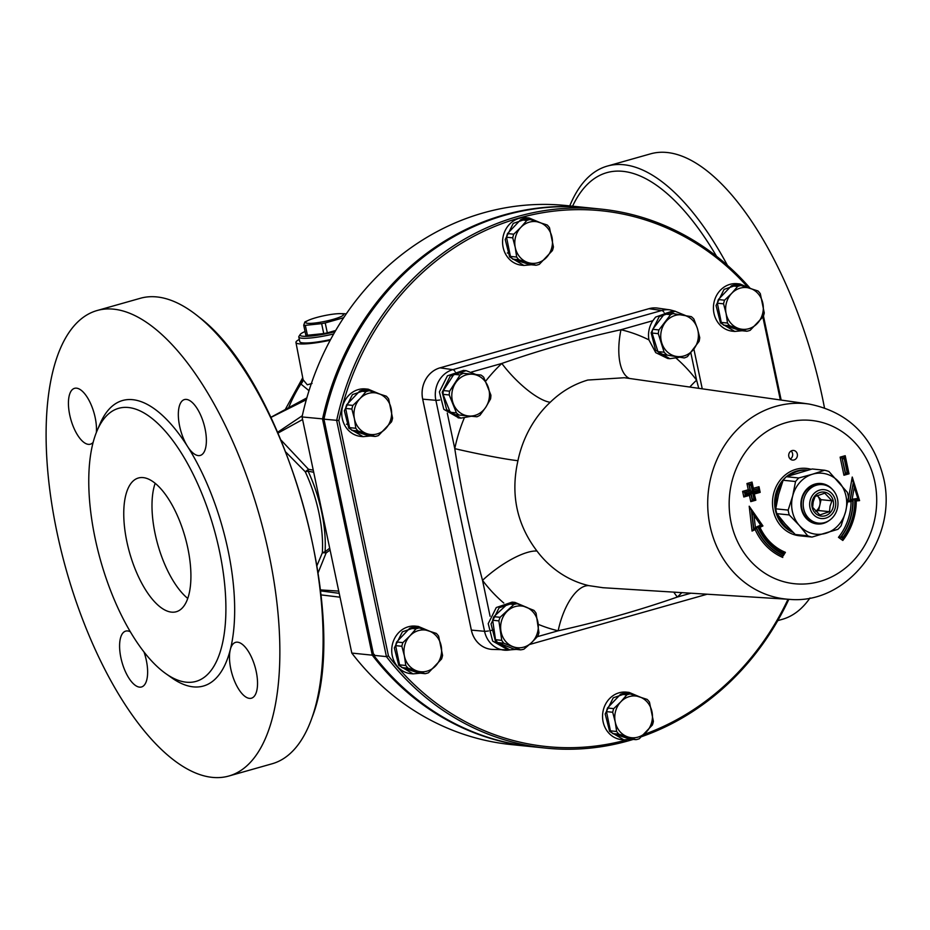 <?xml version="1.0" encoding="UTF-8"?>
<svg xmlns="http://www.w3.org/2000/svg" width="930" height="930" viewBox="0 0 930 930"><rect width="100%" height="100%" fill="white"/><g stroke="black" fill="none" stroke-linecap="round" stroke-linejoin="round"><path stroke-width="1.4" d="M791.105 450.992A4.836 4.348 -84.2 0 1 790.279 459.048M187.755 598.443A69.506 28.83 74.2 0 1 155.124 533.762A69.506 28.83 74.2 0 1 155.159 483.309M777.782 620.612L782.304 619.334A241.893 100.347 -105.8 0 0 809.995 597.967M824.457 407.77A241.893 100.347 -105.8 0 0 650.523 153.857L607.278 166.098A241.893 100.347 -105.8 0 0 569.764 205.902M727.446 265.364A241.893 100.347 -105.8 0 0 607.278 166.098M179.641 426.207A29.028 12.043 74.2 0 1 184.442 399.575A29.028 12.043 74.2 0 1 203.937 424.22A29.028 12.043 74.2 0 1 200.264 455.433A29.028 12.043 74.2 0 1 187.546 446.447A29.028 12.043 74.2 0 1 179.641 426.207M93.151 442.32A29.028 12.043 74.2 0 1 90.361 444.191A29.028 12.043 74.2 0 1 88.373 444.354A29.028 12.043 74.2 0 1 70.261 417.256A29.028 12.043 74.2 0 1 74.54 388.333A29.028 12.043 74.2 0 1 89.815 401.888A29.028 12.043 74.2 0 1 96.36 432.485M144.011 652A29.028 12.043 74.2 0 1 146.324 660.335A29.028 12.043 74.2 0 1 141.523 686.968A29.028 12.043 74.2 0 1 122.028 662.323A29.028 12.043 74.2 0 1 125.701 631.11A29.028 12.043 74.2 0 1 130.34 631.772M237.592 642.188A29.028 12.043 74.2 0 1 255.704 669.286A29.028 12.043 74.2 0 1 251.426 698.209A29.028 12.043 74.2 0 1 234.906 681.946A29.028 12.043 74.2 0 1 230.338 649.5A29.028 12.043 74.2 0 1 235.604 642.351A29.028 12.043 74.2 0 1 237.592 642.188M97.092 310.527L140.337 298.286A241.893 100.347 74.2 0 1 198.753 316.863A241.893 100.347 74.2 0 1 312.131 717.332A241.893 100.347 74.2 0 1 272.118 763.774L228.873 776.015A241.893 100.347 -105.8 0 0 259.54 515.941A241.893 100.347 -105.8 0 0 97.092 310.527A241.893 100.347 -105.8 0 0 57.009 532.437A241.893 100.347 -105.8 0 0 228.873 776.015M330.231 340.229A32.945 4.871 168.1 0 1 299.344 343.856A32.945 4.871 168.1 0 1 295.949 342.473A32.945 4.871 168.1 0 1 299.309 339.427M330.592 339.555A29.028 4.29 168.1 0 1 299.786 341.67L298.797 336.997A29.028 4.29 -11.9 0 0 333.719 333.928M165.912 673.704L171.945 677.97A148.358 61.543 -105.8 0 0 230.338 649.5A148.358 61.543 -105.8 0 0 187.546 446.447A148.358 61.543 -105.8 0 0 100.01 423.871L97.104 430.66A141.906 58.869 -105.8 0 0 95.162 538.517A141.906 58.869 -105.8 0 0 165.912 673.704A141.906 58.869 -105.8 0 0 213.981 528.833A141.906 58.869 -105.8 0 0 97.104 430.66M126.887 541.76A69.506 28.83 -105.8 0 0 176.27 611.742A69.506 28.83 -105.8 0 0 185.082 537.017A69.506 28.83 -105.8 0 0 138.407 477.997A69.506 28.83 -105.8 0 0 126.887 541.76M318.165 572.648L326.116 552.955L325.058 551.769A12.904 7.614 3.7 0 0 322.338 552.839A12.904 4.394 -160.8 0 1 326.116 552.955L330.08 550.014M285.998 452.247L305.249 471.754A12.904 4.348 154.8 0 0 308.062 471.126A12.904 1.895 106.7 0 1 308.481 469.266A12.904 1.174 -41 0 1 305.249 471.754A81.073 33.631 74.2 0 1 322.338 552.839L317.037 565.463M313.259 470.162L308.481 469.266L281.116 440.169M329.697 548.177L325.058 551.769A80.631 33.445 -105.8 0 0 308.062 471.126L313.701 472.289M270.944 417.419L306.319 399.714M302.308 415.722L277.71 432.206M278.082 433.043L302.587 419.523M303.052 379.394A8.068 6.801 -2.7 0 1 300.867 383.985L309.004 390.693M312.062 383.462L307.295 384.799L303.122 379.766M302.773 377.94L300.867 383.985A135.454 121.621 -84.2 0 0 288.765 407.398M320.559 590.875L339.206 593.328M338.741 591.108L320.455 589.911M742.105 330.755L734.758 331.429L720.483 322.943L716.042 305.528L724.086 289.381L739.966 283.976L750.638 288.486M734.654 331.417L732.433 331.196A23.866 21.425 -84.2 0 1 713.554 305.273A23.866 21.425 -84.2 0 1 737.292 283.708L739.966 283.976M631.249 739.187L623.89 739.862L609.615 731.375L605.174 713.961L613.23 697.814L629.099 692.408L639.77 696.919M623.89 739.862L621.577 739.629A23.866 21.425 -84.2 0 1 602.687 713.705A23.866 21.425 -84.2 0 1 626.436 692.141L629.099 692.408M531.274 264.759L523.916 265.434L509.64 256.947L505.211 239.533L513.255 223.386L529.124 217.992L539.807 222.491M523.741 265.422L521.602 265.201A23.866 21.425 -84.2 0 1 502.712 239.277A23.866 21.425 -84.2 0 1 526.461 217.713L529.124 217.992M420.406 673.192L413.06 673.866L398.784 665.38L394.343 647.966L402.388 631.819L418.268 626.413L428.939 630.924M412.92 673.855L410.735 673.634A23.866 21.425 -84.2 0 1 391.856 647.71A23.866 21.425 -84.2 0 1 415.594 626.146L418.268 626.425M370.419 435.984L363.072 436.658L348.797 428.172L344.356 410.758L352.412 394.611L368.28 389.205L378.952 393.716M362.886 436.635L360.747 436.414A23.866 21.425 -84.2 0 1 341.868 410.502A23.866 21.425 -84.2 0 1 365.606 388.938L368.28 389.205M535.994 265.248L529.775 264.608L512.755 259.144L518.975 259.784L535.994 265.248A23.192 20.82 -84.2 0 0 539.319 264.329L552.408 250.565A23.192 20.82 -84.2 0 0 553.42 246.927L549.49 227.711A23.192 20.82 -84.2 0 0 547.177 224.979L530.158 219.527L523.939 218.887A23.192 20.82 -84.2 0 0 520.602 219.806L526.822 220.433L520.847 227.373L513.744 234.197L507.524 233.558L520.602 219.806M515.255 247.508L516.662 257.052L510.442 256.424L506.513 237.208L512.732 237.836L515.255 247.508A20.96 18.821 -84.2 0 1 520.847 227.373A20.96 18.821 -84.2 0 1 539.226 222.305A20.96 18.821 -84.2 0 1 552.013 237.371A20.96 18.821 -84.2 0 1 546.433 257.505A20.96 18.821 -84.2 0 1 528.042 262.574A20.96 18.821 -84.2 0 1 515.255 247.508M526.822 220.433A23.192 20.82 -84.2 0 1 530.158 219.527M512.732 237.836A23.192 20.82 -84.2 0 1 513.744 234.197M518.975 259.784A23.192 20.82 -84.2 0 1 516.662 257.052M506.513 237.208A23.192 20.82 -84.2 0 1 507.524 233.558M512.755 259.144A23.192 20.82 -84.2 0 1 510.442 256.424M635.969 739.664L629.75 739.036L612.731 733.572L618.95 734.212L635.969 739.664A23.192 20.82 -84.2 0 0 639.294 738.746L652.383 724.993A23.192 20.82 -84.2 0 0 653.395 721.343L649.466 702.127A23.192 20.82 -84.2 0 0 647.152 699.407L630.133 693.943L623.914 693.315A23.192 20.82 -84.2 0 0 620.589 694.222L626.808 694.861L620.822 701.801L613.719 708.625L607.499 707.986L620.589 694.222M615.23 721.936L616.637 731.48L610.417 730.841L606.488 711.624L612.707 712.264L615.23 721.936A20.96 18.821 -84.2 0 1 620.822 701.801A20.96 18.821 -84.2 0 1 639.201 696.733A20.96 18.821 -84.2 0 1 651.988 711.799A20.96 18.821 -84.2 0 1 646.408 731.933A20.96 18.821 -84.2 0 1 628.029 736.99A20.96 18.821 -84.2 0 1 615.23 721.936M626.808 694.861A23.192 20.82 -84.2 0 1 630.133 693.943M612.707 712.264A23.192 20.82 -84.2 0 1 613.719 708.625M618.95 734.212A23.192 20.82 -84.2 0 1 616.637 731.48M606.488 711.624A23.192 20.82 -84.2 0 1 607.499 707.986M612.731 733.572A23.192 20.82 -84.2 0 1 610.417 730.841M425.138 673.68L418.919 673.041L401.9 667.577L408.119 668.217L425.138 673.68A23.192 20.82 -84.2 0 0 428.463 672.762L441.552 658.998A23.192 20.82 -84.2 0 0 442.564 655.359L438.623 636.143A23.192 20.82 -84.2 0 0 436.31 633.411L419.291 627.948L413.071 627.32A23.192 20.82 -84.2 0 0 409.746 628.238L415.966 628.866L409.979 635.806L402.876 642.63L396.657 641.991L409.746 628.238M404.399 655.941L405.794 665.485L399.575 664.857L395.645 645.641L401.865 646.269L404.399 655.941A20.96 18.821 -84.2 0 1 409.979 635.806A20.96 18.821 -84.2 0 1 428.37 630.738A20.96 18.821 -84.2 0 1 441.157 645.804A20.96 18.821 -84.2 0 1 435.566 665.938A20.96 18.821 -84.2 0 1 417.186 671.007A20.96 18.821 -84.2 0 1 404.399 655.941M415.966 628.866A23.192 20.82 -84.2 0 1 419.291 627.948M401.865 646.269A23.192 20.82 -84.2 0 1 402.876 642.63M408.119 668.217A23.192 20.82 -84.2 0 1 405.794 665.485M395.645 645.641A23.192 20.82 -84.2 0 1 396.657 641.991M401.9 667.577A23.192 20.82 -84.2 0 1 399.575 664.857M746.837 331.231L740.617 330.603L723.598 325.14L729.817 325.779L746.837 331.231A23.192 20.82 -84.2 0 0 750.161 330.324L763.251 316.56A23.192 20.82 -84.2 0 0 764.262 312.922L760.322 293.706A23.192 20.82 -84.2 0 0 758.008 290.974L740.989 285.51L734.77 284.882A23.192 20.82 -84.2 0 0 731.445 285.801L737.664 286.428L731.678 293.369L724.575 300.192L718.355 299.553L731.445 285.801M726.098 313.503L727.492 323.047L721.273 322.419L717.344 303.192L723.563 303.831L726.098 313.503A20.96 18.821 -84.2 0 1 731.678 293.369A20.96 18.821 -84.2 0 1 750.068 288.3A20.96 18.821 -84.2 0 1 762.856 303.366A20.96 18.821 -84.2 0 1 757.264 323.5A20.96 18.821 -84.2 0 1 738.885 328.569A20.96 18.821 -84.2 0 1 726.098 313.503M737.664 286.428A23.192 20.82 -84.2 0 1 740.989 285.51M723.563 303.831A23.192 20.82 -84.2 0 1 724.575 300.192M729.817 325.779A23.192 20.82 -84.2 0 1 727.492 323.047M717.344 303.192A23.192 20.82 -84.2 0 1 718.355 299.553M723.598 325.14A23.192 20.82 -84.2 0 1 721.273 322.419M375.15 436.461L368.931 435.821L351.912 430.369L358.131 431.009L375.15 436.461A23.192 20.82 -84.2 0 0 378.475 435.542L391.553 421.79A23.192 20.82 -84.2 0 0 392.576 418.14L388.635 398.924A23.192 20.82 -84.2 0 0 386.322 396.203L369.303 390.74L363.084 390.1A23.192 20.82 -84.2 0 0 359.759 391.019L365.978 391.658L359.991 398.598L352.889 405.41L346.669 404.783L359.759 391.019M354.411 418.721L355.806 428.277L349.587 427.637L345.658 408.421L351.877 409.061L354.411 418.721A20.96 18.821 -84.2 0 1 359.991 398.598A20.96 18.821 -84.2 0 1 378.371 393.529A20.96 18.821 -84.2 0 1 391.17 408.596A20.96 18.821 -84.2 0 1 385.578 428.73A20.96 18.821 -84.2 0 1 367.199 433.787A20.96 18.821 -84.2 0 1 354.411 418.721M365.978 391.658A23.192 20.82 -84.2 0 1 369.303 390.74M351.877 409.061A23.192 20.82 -84.2 0 1 352.889 405.41M358.131 431.009A23.192 20.82 -84.2 0 1 355.806 428.277M345.658 408.421A23.192 20.82 -84.2 0 1 346.669 404.783M351.912 430.369A23.192 20.82 -84.2 0 1 349.587 427.637M762.867 317.049L780.34 399.958M626.588 739.943A269.305 241.777 -84.2 0 1 388.461 655.917L338.857 420.523A269.305 241.777 -84.2 0 1 509.768 220.91A269.305 241.777 -84.2 0 1 746.639 285.905M788.001 599.257A269.305 241.777 -84.2 0 1 643.862 734.502M657.126 308.039A25.749 23.111 95.8 0 0 656.638 307.981A25.749 23.111 95.8 0 0 648.908 308.69L439.96 367.85A25.749 23.111 95.8 0 0 422.673 399.144L471.336 630.11A25.749 23.111 95.8 0 0 491.121 649.326A25.749 23.111 95.8 0 0 491.621 649.373M346.483 424.185A13.218 11.869 95.8 0 0 347.704 424.382M507.327 252.972A13.218 11.869 95.8 0 0 508.559 253.169M388.461 655.917L386.427 656.627A270.921 243.23 95.8 0 0 545.747 748.104L533.029 746.802A270.921 243.23 -84.2 0 1 373.709 655.325L323.942 419.174A270.921 243.23 -84.2 0 1 588.155 207.785L600.873 209.087A270.921 243.23 95.8 0 0 336.66 420.476L386.427 656.627L373.709 655.325M323.942 419.174L338.857 420.523M545.747 748.104A270.921 243.23 95.8 0 0 633.272 739.397M641.595 736.665A270.921 243.23 95.8 0 0 788.849 599.304M781.165 400.074L763.449 315.979M749.72 287.765A270.921 243.23 95.8 0 0 600.873 209.087M848.462 497.201A34.026 30.551 95.8 0 0 847.381 492.377L828.932 471.522A34.026 30.551 95.8 0 0 824.608 470.243L812.553 474.195A30.644 27.505 95.8 0 0 792.709 495.899A30.644 27.505 95.8 0 0 799.323 525.438A30.644 27.505 95.8 0 0 825.794 533.285A30.644 27.505 95.8 0 0 845.637 511.581A30.644 27.505 95.8 0 0 839.011 482.042A30.644 27.505 95.8 0 0 812.553 474.195L798.789 477.974A34.026 30.551 95.8 0 0 795.545 481.519L792.709 495.899L788.163 510.105A34.026 30.551 95.8 0 0 789.245 514.929L799.323 525.438L807.693 535.785A34.026 30.551 95.8 0 0 812.018 537.063L837.849 529.333A34.026 30.551 95.8 0 0 841.092 525.787L845.637 511.581L848.462 497.201M807.693 535.785L795.278 534.506A34.026 30.551 95.8 0 0 799.602 535.796L812.018 537.063M788.163 510.105L775.748 508.826A34.026 30.551 95.8 0 0 776.829 513.662L789.245 514.929M798.789 477.974L786.373 476.706A34.026 30.551 95.8 0 0 783.13 480.252L795.545 481.519M786.373 476.706L812.192 468.976L824.608 470.243M795.278 534.506L785.199 523.997L776.829 513.662M775.748 508.826L778.584 494.458L783.13 480.252M832.408 489.424A20.332 18.251 95.8 0 0 807.38 488.517A20.332 18.251 95.8 0 0 804.543 516.255A20.332 18.251 95.8 0 0 829.235 520.44M818.621 523.137L816.773 522.951A19.356 17.379 -84.2 0 1 814.471 522.532A19.356 17.379 -84.2 0 1 801.637 500.631A19.356 17.379 -84.2 0 1 820.713 484.449L822.55 484.635A19.356 17.379 95.8 0 0 803.474 500.817A19.356 17.379 95.8 0 0 816.308 522.718A19.356 17.379 95.8 0 0 818.621 523.137A19.356 17.379 95.8 0 0 837.872 505.653A19.356 17.379 95.8 0 0 822.55 484.635M459.188 415.082A23.192 20.82 -84.2 0 1 456.444 412.908L450.225 412.269A23.192 20.82 -84.2 0 0 452.968 414.443L476.916 416.779A23.192 20.82 -84.2 0 0 480.031 415.175L485.855 407.108A20.96 18.821 -84.2 0 1 468.615 415.989A20.96 18.821 -84.2 0 1 453.398 404.004A20.96 18.821 -84.2 0 1 455.433 383.137A20.96 18.821 -84.2 0 1 472.661 374.255A20.96 18.821 -84.2 0 1 487.878 386.241A20.96 18.821 -84.2 0 1 485.855 407.108L490.552 398.935A23.192 20.82 -84.2 0 0 490.912 395.157L483.716 377.22A23.192 20.82 -84.2 0 0 480.961 375.046L457.025 372.709L480.961 375.046M450.225 412.269L443.017 394.332A23.192 20.82 -84.2 0 1 443.389 390.553L453.91 374.325A23.192 20.82 -84.2 0 1 457.025 372.709M443.017 394.332L449.237 394.971A23.192 20.82 -84.2 0 1 449.609 391.193L443.389 390.553M453.91 374.325L460.129 374.953A23.192 20.82 -84.2 0 1 463.245 373.349M449.237 394.971L456.444 412.908M460.129 374.953L449.609 391.193M458.804 417.896L443.808 409.328L439.39 391.914L447.435 375.813L463.535 370.407M471.371 416.245L460.908 418.116L446.632 409.63L442.203 392.216L450.248 376.069L466.116 370.663L475.986 374.534M684.224 357.945L660.498 354.005L684.224 357.945A23.192 20.82 -84.2 0 0 687.444 356.62L699.093 341.356A23.192 20.82 -84.2 0 0 699.732 337.613L697.372 328.395A20.96 18.821 -84.2 0 1 693.827 349.041A20.96 18.821 -84.2 0 1 676.029 356.353A20.96 18.821 -84.2 0 1 661.776 343.007A20.96 18.821 -84.2 0 1 665.322 322.35A20.96 18.821 -84.2 0 1 683.12 315.049A20.96 18.821 -84.2 0 1 697.372 328.395L693.885 319.06A23.192 20.82 -84.2 0 0 691.304 316.642L667.589 312.701A23.192 20.82 -84.2 0 0 664.369 314.026L670.588 314.666A23.192 20.82 -84.2 0 1 673.808 313.34M666.717 354.644A23.192 20.82 -84.2 0 1 664.136 352.226L657.917 351.587L652.069 333.033L658.289 333.661A23.192 20.82 -84.2 0 1 658.928 329.929L652.709 329.29L664.369 314.026M660.498 354.005A23.192 20.82 -84.2 0 1 657.917 351.587M652.069 333.033A23.192 20.82 -84.2 0 1 652.709 329.29M658.289 333.661L664.136 352.226M670.588 314.666L658.928 329.929M685.41 315.479L675.064 311.248L659.196 316.653L651.14 332.789L655.58 350.203L669.856 358.689L678.993 357.411M672.506 310.98L655.569 317.107L652.895 320.687A23.866 21.425 95.8 0 0 648.931 339.903L655.731 352.644L667.694 358.469L669.856 358.689M663.543 315.107L659.94 316.002M520.568 649.849L514.348 649.21L497.678 642.595L503.897 643.235L520.568 649.849A23.192 20.82 -84.2 0 0 523.927 649.163L531.39 642.793A20.96 18.821 -84.2 0 1 512.79 646.594A20.96 18.821 -84.2 0 1 500.875 630.668A20.96 18.821 -84.2 0 1 507.559 610.929A20.96 18.821 -84.2 0 1 526.159 607.116A20.96 18.821 -84.2 0 1 538.075 623.042A20.96 18.821 -84.2 0 1 531.39 642.793L537.738 636.306A23.192 20.82 -84.2 0 0 538.947 632.726L536.087 613.254A23.192 20.82 -84.2 0 0 533.925 610.371L517.266 603.756L511.047 603.117A23.192 20.82 -84.2 0 0 507.675 603.803L513.895 604.442A23.192 20.82 -84.2 0 1 517.266 603.756M497.678 642.595A23.192 20.82 -84.2 0 1 495.527 639.712L492.668 620.24A23.192 20.82 -84.2 0 1 493.877 616.671L507.675 603.803M503.897 643.235A23.192 20.82 -84.2 0 1 501.747 640.352L495.527 639.712M492.668 620.24L498.887 620.88A23.192 20.82 -84.2 0 1 500.096 617.299L493.877 616.671M498.887 620.88L501.747 640.352M513.895 604.442L500.096 617.299M516.243 649.407L509.745 649.861L495.481 641.363L491.04 623.949L499.085 607.813L514.964 602.408L525.636 606.918M507.675 649.64L492.644 641.072L488.227 623.646L496.271 607.546L512.139 602.117L514.964 602.408M698.744 388.333L696.605 380.172A153.973 138.233 95.8 0 0 676.25 358.271M602.977 587.714L588.853 585.633A48.383 21.158 -76.8 0 0 558.163 630.796C598.246 621.938 637.957 610.696 677.307 597.06A153.973 138.233 95.8 0 0 681.841 592.631M588.853 585.633A105.602 94.814 -84.2 0 1 536.97 551.037C516.755 524.404 510.419 494.283 517.94 460.699A48.383 2.453 11.8 0 1 454.77 448.644C461.699 493.144 470.952 537.04 482.519 580.343A153.973 138.233 95.8 0 0 503.804 603.047M648.931 339.903A153.973 138.233 95.8 0 0 620.973 329.731A48.383 21.158 -76.8 0 0 629.517 378.464M652.895 320.687L620.973 329.731C580.611 338.555 540.888 349.796 501.816 363.456A153.973 138.233 95.8 0 0 485.669 381.184M517.94 460.699A105.602 94.814 -84.2 0 1 550.211 402.283A48.383 14.845 46.9 0 1 501.816 363.456L471.545 372.035M550.211 402.283C561.22 391.611 573.752 384.195 587.818 380.045L624.379 377.731L809.088 404.05A98.208 88.176 95.8 0 0 775.957 406.329A98.208 88.176 95.8 0 0 707.951 510.907A98.208 88.176 95.8 0 0 789.117 599.327L602.71 587.702M536.97 551.037A48.383 15.287 -36.9 0 0 482.519 580.343L490.087 616.264M673.785 592.131A48.383 14.845 -133.1 0 0 677.307 597.06L690.932 593.201M689.804 387.054A48.383 15.287 143.1 0 1 696.605 380.172L690.827 352.772M807.659 470.15A32.248 28.958 95.8 0 0 798.463 471.08A32.248 28.958 95.8 0 0 789.175 475.718M782.014 483.275A32.248 28.958 95.8 0 0 776.178 506.001M778.48 515.848A32.248 28.958 95.8 0 0 792.267 531.518M756.567 528.042A58.055 52.127 95.8 0 0 783.141 555.919L785.408 552.339A53.568 48.093 -84.2 0 1 759.984 527.345L762.926 525.938L749.208 506.211L751.742 510.872L753.858 529.298L755.393 527.508L754.009 515.499L751.742 510.872M753.428 489.854L758.973 488.39L753.451 489.947M743.802 496.98L745.232 495.481L744.581 492.354L750.219 490.761L748.906 484.518L752.01 483.74L749.196 484.542L750.51 490.784L744.86 492.389L745.523 495.504L746.813 493.365L742.617 491.366L743.802 496.98L749.452 495.388L750.766 501.63L755.846 500.189L754.242 493.749M751.731 483.716L752.033 482.089L746.953 483.53L751.149 485.53L752.01 483.74M746.953 483.53L748.266 489.773L750.219 490.761L752.463 491.772L751.149 485.53M840.127 457.142L842.092 458.13L844.917 457.339L845.207 455.712L840.127 457.142L843.94 475.253L845.277 473.754L848.555 472.963L845.882 473.707M845.382 473.742L842.092 458.13L845.661 473.765M842.975 538.923L843.347 536.866A56.149 50.406 95.8 0 0 854.775 498.887L852.171 499.154L854.275 487.111L853.403 482.089L850.183 500.538L852.171 499.154M756.555 528.008L757.706 526.392L755.393 527.508M754.009 515.499L760.67 525.055L758.252 526.217A56.149 50.406 95.8 0 0 783.502 553.803L783.327 555.803L784.583 553.106A54.858 49.255 -84.2 0 1 759.252 526.799L758.252 526.217L759.252 526.799M783.502 553.803L784.583 553.106M784.641 553.118C773.26 547.875 764.82 539.098 759.345 526.775L762.019 525.508L752.033 511.151M760.67 525.055L762.019 525.508L759.357 526.787M749.208 506.211L752.056 531.065L753.858 529.298M762.926 525.938L761.833 525.601M759.984 527.345L758.961 526.775M752.056 531.065L755.137 529.589L756.276 527.973M756.346 528.147A58.055 52.127 -84.2 0 0 782.862 555.896L782.676 556.012M785.408 552.339L784.304 553.071M750.382 494.144L749.452 495.388M751.173 493.923L752.486 500.142L750.766 501.63M754.951 499.468L755.846 500.189M759.287 491.621L760.182 492.354L758.996 486.727L753.346 488.331L752.033 482.089M758.694 488.355L758.996 486.727M755.241 499.061L754.102 493.04L753.161 492.237L753.916 498.643L752.591 492.4L746.953 493.993M751.719 485.367L753.033 491.61L758.682 490.017L759.74 491.447L754.102 493.074L759.705 491.505M752.707 500.084L755.381 499.34L754.474 498.48M758.682 490.017L758.973 488.39M752.486 500.142L753.916 498.643M753.033 491.61L753.486 490.156L752.138 484.344M745.744 495.446L751.266 493.9L752.591 492.4M853.112 482.066L852.24 477.044L847.904 501.886L849.892 500.503L853.403 482.089M858.471 499.619L859.587 500.619L852.24 477.044M852.798 500.212L851.066 501.561A53.568 48.093 -84.2 0 1 838.453 537.319L843.347 536.866M852.798 500.27A54.858 49.255 95.8 0 1 840.778 537.087L843.173 538.819L842.813 540.458A59.346 53.277 95.8 0 0 856.263 500.956L859.587 500.619M855.67 499.84L856.263 500.956M854.275 487.111L857.82 498.503L855.321 498.759L856.077 499.77C856.181 514.337 852.043 527.333 843.661 538.749L841.057 537.11A54.858 49.255 -84.2 0 0 853.077 500.247L854.775 498.887M857.82 498.503L858.89 499.573L856.077 499.852L858.89 499.573M792.069 450.573A4.836 4.348 -84.2 0 1 797.382 455.7A4.836 4.348 -84.2 0 1 788.71 455.642A4.836 4.348 -84.2 0 1 792.069 450.573M843.94 475.253L849.032 473.812L848.137 473.091M844.917 457.339L847.66 472.103L848.555 472.963M847.66 472.103L847.091 472.254L844.324 459.153L842.371 458.165L845.196 457.362M847.091 472.254L845.765 473.754M819.493 518.231A14.508 13.032 -84.2 0 1 813.355 494.214A14.508 13.032 -84.2 0 1 835.256 499.863A14.508 13.032 -84.2 0 1 819.493 518.231M825.375 492.33A12.09 10.858 -84.2 0 1 830.49 512.337A12.09 10.858 -84.2 0 1 812.239 507.641A12.09 10.858 -84.2 0 1 825.375 492.33M829.49 511.674L830.072 506.164L831.966 500.793L824.771 493.179L815.11 496.446L813.215 501.816L812.634 507.327L819.83 514.941L829.49 511.674L818.598 510.558L815.947 511.454M817.133 495.539A9.672 8.684 -84.2 0 1 817.47 495.876A9.672 8.684 -84.2 0 1 819.83 505.118A9.672 8.684 -84.2 0 1 815.726 511.221M817.156 495.539L821.062 499.677L818.598 510.558M831.966 500.793L821.062 499.677M374.337 654.476L372.291 655.173A270.921 243.23 95.8 0 0 531.623 746.662L511.128 744.57A270.921 243.23 -84.2 0 1 351.807 653.081L302.041 416.942A270.921 243.23 -84.2 0 1 566.254 205.542L586.737 207.646A270.921 243.23 95.8 0 0 322.524 419.035L372.291 655.173L351.807 653.081M302.041 416.942L324.721 419.081M531.623 746.662A270.921 243.23 95.8 0 0 532.332 746.732M587.446 207.716A270.921 243.23 95.8 0 0 586.737 207.646M341.508 313.724A19.356 2.86 -11.9 0 0 339.962 313.654A19.356 2.86 -11.9 0 0 308.527 320.269A19.356 2.86 -11.9 0 0 323.652 321.629A19.356 2.86 -11.9 0 0 341.508 313.724M339.962 313.654L344.24 313.701A23.227 3.429 168.1 0 1 345.111 313.77A23.227 3.429 168.1 0 1 345.855 313.875L344.867 315.944M343.809 317.525A23.227 3.429 168.1 0 1 342.705 317.99L325.221 322.943A23.227 3.429 168.1 0 1 321.641 323.64L305.319 325.349A23.227 3.429 168.1 0 1 303.715 325.186L304.877 321.931A23.227 3.429 168.1 0 1 305.528 321.629L308.527 320.269M334.986 331.719A27.412 4.057 168.1 0 1 300.227 334.44L298.983 336.3A29.028 4.29 -11.9 0 0 298.797 336.997M300.227 334.44A27.412 4.057 168.1 0 1 305.052 331.533M335.707 330.487L327.314 332.859A23.227 3.429 168.1 0 1 323.733 333.568L307.412 335.265A23.227 3.429 168.1 0 1 305.807 335.102L303.715 325.186M342.903 318.909L342.705 317.99M327.314 332.859L325.221 322.943M323.733 333.568L321.641 323.64M307.412 335.265L305.319 325.349M572.578 206.193A235.697 97.778 74.2 0 1 716.542 256.285M510.163 649.896L492.11 649.407A25.749 23.111 -84.2 0 1 471.371 630.11L422.697 399.144L435.879 400.319L484.553 631.296A25.238 22.657 95.8 0 0 504.885 650.21A25.238 22.657 95.8 0 0 510.024 649.884M471.336 630.11L484.553 631.296A6.452 0.953 168.1 0 0 488.459 630.97M455.967 373.186A6.452 2.674 -105.8 0 0 455.63 372.488M454.933 371.326A6.452 2.674 -105.8 0 0 452.829 369.64A25.238 22.657 95.8 0 0 435.879 400.319A6.452 0.953 168.1 0 0 439.762 400.005M492.981 629.982A6.452 0.953 168.1 0 1 491.145 630.447M538.249 624.332A153.973 138.233 95.8 0 0 558.163 630.796L537.4 636.666M464.186 418.163A153.973 138.233 95.8 0 0 454.77 448.644L447.272 413.071M874.781 481.728A82.084 73.691 -84.2 0 1 781.491 581.041A82.084 73.691 -84.2 0 1 752.498 443.459A82.084 73.691 -84.2 0 1 874.781 481.728M422.673 399.144L422.697 399.144A25.749 23.111 -84.2 0 1 439.983 367.85L452.829 369.64L661.776 310.492L648.931 308.702A25.749 23.111 -84.2 0 1 657.615 308.097L670.286 309.911A25.238 22.657 95.8 0 0 661.776 310.492A6.452 2.674 -105.8 0 1 663.741 311.98M439.96 367.85A3.22 1.337 -105.8 0 1 439.983 367.85L648.931 308.702A3.22 1.337 74.2 0 1 648.931 308.702M793.197 532.46A32.248 28.958 -84.2 0 1 774.702 500.619A32.248 28.958 -84.2 0 1 797.057 470.94A32.248 28.958 -84.2 0 1 806.915 470.069L807.682 470.15M811.018 469.278A33.864 30.399 95.8 0 0 773.039 496.388A33.864 30.399 95.8 0 0 799.498 535.773M761.891 525.438L752.486 511.93M759.577 491.226L759.101 488.982M843.789 538.4A58.055 52.127 95.8 0 0 855.949 499.863M783.223 554.35A56.765 50.964 -84.2 0 1 757.706 526.392M783.397 555.419L784.443 553.362M753.579 529.263L751.463 510.837M755.137 529.589A59.346 53.277 95.8 0 0 782.793 557.454M748.266 489.773L742.617 491.366M752.196 500.119L750.905 493.993M754.532 493.946L760.182 492.354M758.81 490.633L753.161 492.237M746.813 493.365L752.463 491.772M858.75 499.247L853.914 483.763M847.904 501.886L851.066 501.561M838.453 537.319L842.813 540.458M855.321 498.759A56.765 50.964 -84.2 0 1 843.801 537.191M849.032 473.812L845.207 455.712M848.427 472.684L845.324 457.955M664.811 313.805A6.452 2.674 -105.8 0 0 664.462 313.119M306.842 397.889L270.874 417.291M302.727 377.731L285.487 409.095M295.949 342.473L303.134 379.824M321.001 594.886L340.02 597.188M198.753 316.863C285.057 381.44 351.773 617.09 312.131 717.332M458.083 417.826L460.873 418.116M463.291 370.384L466.116 370.663M675.064 311.248L672.239 310.957M506.92 649.57L509.582 649.838M693.861 349.006L702.255 388.833M707.184 594.212L529.484 644.525M789.117 599.327C847.962 605.105 898.531 538.284 883.5 477.683C873.049 436.449 848.241 411.897 809.088 404.05M491.121 649.326L492.11 649.407M755.416 499.282L754.102 493.04M759.74 491.447L759.136 488.552M752.579 500.142L755.381 499.34M753.486 490.156L752.172 483.914M745.616 495.492L751.266 493.9M858.936 499.503L853.647 482.542M848.59 472.905L845.347 457.537M656.638 307.981L657.615 308.097M675.389 311.283L670.286 309.911"/></g></svg>
